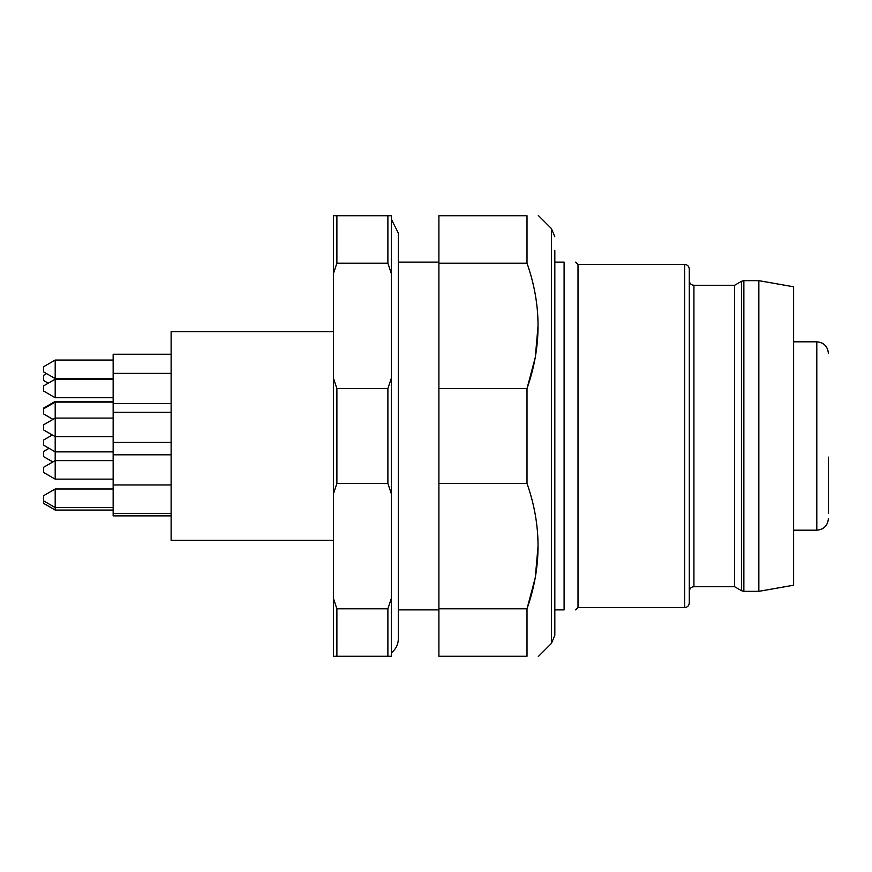 <?xml version="1.0" encoding="UTF-8"?>
<svg xmlns="http://www.w3.org/2000/svg" width="872" height="872" viewBox="0 0 872 872"><rect width="100%" height="100%" fill="white"/><g stroke="black" fill="none" stroke-linecap="round" stroke-linejoin="round"><path stroke-width="1.31" d="M333.409 598.377L333.409 656.256L336.886 656.256L336.886 608.819L333.409 598.377L333.409 493.879L336.886 483.437L336.886 388.563L333.409 378.121L333.409 493.879M333.409 378.121L333.409 273.623L336.886 263.18L336.886 215.744L333.409 215.744L333.409 273.623M554.821 609.888L564.097 609.888C579.379 609.888 579.379 609.888 564.097 609.888L564.097 262.112C579.379 262.112 579.379 262.112 564.097 262.112L554.821 262.112M575.683 262.112L578.005 264.434L578.005 607.566L575.683 609.888M743.86 280.664L758.847 280.664L793.618 286.79L793.618 585.21L758.847 591.336L743.86 591.336L741.538 590.715L741.538 281.285L743.86 280.664L743.86 591.336M689.294 269.067L689.294 602.933C688.989 605.768 687.441 607.315 684.651 607.566L684.651 264.434C687.474 264.707 689.022 266.254 689.294 269.067M693.927 285.297L693.927 586.703L734.584 586.703L734.584 285.297L693.927 285.297C691.115 285.024 689.567 283.476 689.294 280.664M734.584 586.703L741.538 590.715M758.847 280.664L758.847 591.336M578.005 264.434L684.651 264.434M438.899 263.18L527.004 263.18L527.004 215.744L438.899 215.744L438.899 656.256L527.004 656.256L527.004 608.819L438.899 608.819M527.004 263.18C541.719 304.993 541.719 346.784 527.004 388.563L438.899 388.563M438.899 483.437L527.004 483.437L527.004 388.563L535.277 357.487L538.046 325.877M527.004 483.437C541.719 525.238 541.719 567.04 527.004 608.819L535.277 577.744L538.046 546.123M554.821 250.526L554.821 635.219L551.431 643.416L551.431 228.584L538.318 215.471M391.365 652.779C395.877 649.226 398.188 644.593 398.33 638.871L398.33 609.888L438.899 609.888M438.899 262.112L398.33 262.112L398.33 233.129L391.365 219.221M391.365 273.623L391.365 215.744L387.887 215.744L387.887 263.18L391.365 273.623L391.365 378.121L387.887 388.563L387.887 483.437L391.365 493.879L391.365 598.377L387.887 608.819L387.887 656.256L336.886 656.256M387.887 608.819L336.886 608.819M387.887 483.437L336.886 483.437M387.887 388.563L336.886 388.563M387.887 263.18L336.886 263.18M387.887 215.744L336.886 215.744M387.887 656.256L391.365 656.256L391.365 598.377M391.365 378.121L391.365 493.879M52.985 419.367L43.6 413.949L43.6 408.096L55.198 401.403L55.198 418.091L43.6 424.784L43.6 429.951L55.198 436.643L55.198 479.142L113.153 479.142M43.6 500.866L55.198 507.559L55.198 489.007L43.6 495.699L43.6 503.373L55.198 510.066L113.153 510.066M113.153 378.59L55.198 378.59L55.198 360.049L43.6 366.741L43.6 371.897L55.198 378.59L55.198 397.73L113.153 397.73M113.153 460.601L55.198 460.601L43.6 467.294L43.6 472.45L55.198 479.142M48.974 448.284L43.6 451.391L43.6 456.612L52.843 461.953M52.32 434.986L43.6 440.022L43.6 445.178L55.198 451.87L113.153 451.87M113.153 379.178L55.198 379.178L43.6 385.871L43.6 391.038L55.198 397.73M46.576 373.619L43.6 375.342L43.6 380.497L48.254 383.19M113.153 418.091L55.198 418.091L55.198 436.643L113.153 436.643M113.153 507.559L55.198 507.559L55.198 510.066M171.119 354.25L113.153 354.25L113.153 515.864L171.119 515.864M333.409 331.665L171.119 331.665L171.119 540.335L333.409 540.335M828.4 457.124L828.4 513.543M828.4 485.53L828.4 482.619M828.4 518.6C827.713 525.642 823.844 529.5 816.802 530.187L816.802 341.813C823.844 342.5 827.713 346.358 828.4 353.4M693.927 586.703C691.136 586.954 689.589 588.491 689.294 591.336M734.584 285.297L741.538 281.285M578.005 607.566L684.651 607.566M551.431 643.416L538.318 656.529M551.431 228.584L554.821 236.781M398.33 638.86L398.33 233.129M43.6 408.783L55.198 402.09L113.153 402.09M43.6 451.456L49.028 448.317M55.198 489.007L113.153 489.007M55.198 360.049L113.153 360.049M55.198 401.403L113.153 401.403M113.153 442.442L171.119 442.442M113.153 412.303L171.119 412.303M113.153 513.357L171.119 513.357M113.153 484.941L171.119 484.941M113.153 454.803L171.119 454.803M113.153 403.529L171.119 403.529M113.153 373.39L171.119 373.39M816.802 341.813L793.618 341.813M816.802 530.187L793.618 530.187"/></g></svg>
